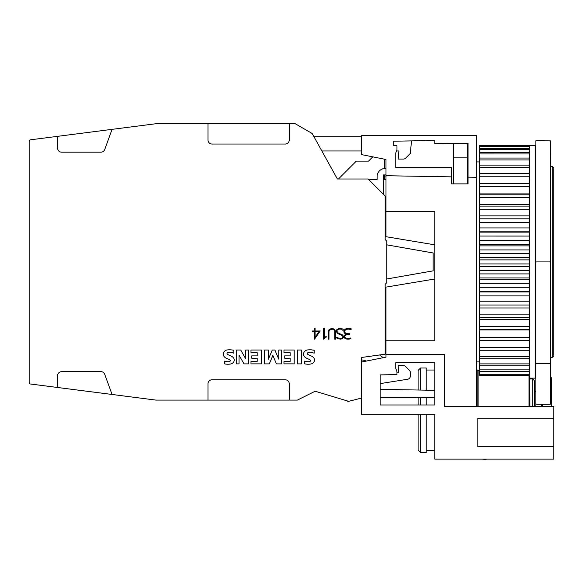 <?xml version="1.0" encoding="UTF-8"?>
<svg xmlns="http://www.w3.org/2000/svg" width="583" height="583" viewBox="0 0 583 583"><rect width="100%" height="100%" fill="white"/><g stroke="black" fill="none" stroke-linecap="round" stroke-linejoin="round"><path stroke-width="0.87" d="M29.15 382.412A1.625 1.625 0 0 0 30.571 384.022L57.6 387.491L57.6 375.714A4.066 4.066 0 0 1 61.667 371.648L100.91 371.648A4.066 4.066 0 0 1 104.729 374.322L112.06 394.472L155.953 400.098L207.978 400.098L207.978 383.84A4.066 4.066 0 0 1 212.044 379.773L285.204 379.773A4.066 4.066 0 0 1 289.263 383.84L289.263 400.098L297.396 400.098L315.148 391.229L348.678 401.337L361.606 398.036L361.606 357.481L385.181 354.173L385.181 284.264L386.806 282.638L386.806 241.187L385.181 239.562L385.181 196.07L368.113 179.003L337.389 179.003L312.16 133.492L295.238 123.727L289.263 123.727L289.263 139.986A4.066 4.066 0 0 1 285.204 144.045L212.044 144.045A4.066 4.066 0 0 1 207.978 139.986L207.978 123.727L155.953 123.727L112.06 129.353L104.729 149.503A4.066 4.066 0 0 1 100.91 152.178L61.667 152.178A4.066 4.066 0 0 1 57.6 148.111L57.6 136.335L30.571 139.803A1.625 1.625 0 0 0 29.15 141.414L29.15 382.412A1.625 1.625 0 0 0 30.571 384.022M398.808 372.872L396.972 372.872L398.808 372.872L398.167 365.556L403.327 365.556A3.25 3.25 0 0 1 405.622 366.51L409.412 370.292A3.25 3.25 0 0 1 410.359 372.595L410.359 376.05A3.25 3.25 0 0 1 407.619 379.256L380.131 383.614L380.131 389.357L418.106 390.02L418.106 370.431L420.54 367.99L420.54 390.056M313.953 136.735L361.606 136.735L313.953 136.735M385.997 176L384.452 176L384.452 174.936L383.228 174.936L383.228 194.117M368.522 179.404L377.128 179.404L377.128 176.562A8.126 8.126 0 0 1 385.261 168.436L385.997 168.436M383.76 357.576A9.751 9.751 0 0 1 379.657 354.945A9.751 9.751 0 0 0 383.76 357.576M385.181 349.938L385.997 349.938L385.181 349.938M318.923 331.705L315.075 331.705L315.075 337.236L318.923 331.705M312.35 330.984L314.361 330.984L314.361 328.426L315.075 328.426L315.075 330.984L320.22 330.984L314.536 339.182L314.361 331.705L312.35 331.705L312.35 330.984M329.446 330.095L328.958 331.552L328.958 339.182L328.236 339.182L328.236 331.53L328.754 329.985L331.348 328.426L333.935 328.943L334.985 329.985L335.495 331.53L335.495 339.182L334.78 339.182L334.78 331.552L334.285 330.095L332.361 329.14L329.446 330.095M346.302 338.22A8.468 8.468 0 0 0 350.704 337.98L350.915 338.679A8.621 8.621 0 0 1 346.098 338.927A2.791 2.791 0 0 1 344.604 338.002A2.288 2.288 0 0 1 344.67 335.174A3.447 3.447 0 0 1 346.863 334.103A4.059 4.059 0 0 1 345.158 333.629A2.332 2.332 0 0 1 344.24 330.386A3.097 3.097 0 0 1 345.945 328.827A6.697 6.697 0 0 1 349.115 328.469A11.908 11.908 0 0 1 351.301 328.907L351.046 329.599A10.902 10.902 0 0 0 349.042 329.198A5.91 5.91 0 0 0 346.215 329.512A2.376 2.376 0 0 0 344.917 330.685A1.917 1.917 0 0 0 345.653 333.082A8.424 8.424 0 0 0 349.108 333.724L349.764 333.724L349.764 334.46L347.235 334.569A4.19 4.19 0 0 0 345.231 335.655A1.501 1.501 0 0 0 345.172 337.528A2.099 2.099 0 0 0 346.302 338.22M337.419 338.672L336.216 337.455L337.528 337.455L339.014 338.461L340.975 338.461L342.44 337.972L342.891 336.595L342.41 335.648L337.914 333.665L336.879 332.623L336.376 330L338.971 328.426L342.556 328.936L343.773 330.153L342.454 330.153L340.968 329.14L339.007 329.14L337.091 330.08L337.091 331.508L338.053 332.944L342.571 334.955L343.62 336.529L343.62 337.608L341.004 339.182L337.419 338.672M325.161 337.666L323.485 339.182L323.485 328.426L324.199 328.426L324.199 337.79L326.21 336.376L326.21 337.134L325.161 337.666M224.368 363.785L224.368 361.125A10.822 10.822 0 0 0 229.046 361.679A1.632 1.632 0 0 0 230.132 361.125A0.816 0.816 0 0 0 230.19 360.279A3.695 3.695 0 0 0 228.871 359.376L226.386 358.254A5.845 5.845 0 0 1 223.712 355.98A4.037 4.037 0 0 1 223.683 352.365A4.963 4.963 0 0 1 226.845 349.997A17.679 17.679 0 0 1 233.856 350.325L233.856 353.181A14.364 14.364 0 0 0 229.636 352.285A4.088 4.088 0 0 0 227.771 352.598A1.028 1.028 0 0 0 227.771 354.566A64.05 64.05 0 0 0 231.072 356.053A5.626 5.626 0 0 1 233.761 358.268A3.797 3.797 0 0 1 233.805 361.744A4.591 4.591 0 0 1 230.781 363.938A13.489 13.489 0 0 1 224.368 363.785M251.783 355.885L257.19 355.885L257.19 352.628L250.996 352.628L250.996 350.026L261.242 350.026L261.242 363.872L250.996 363.872L250.996 361.402L257.19 361.402L257.19 358.254L251.783 358.254L251.783 355.885M284.737 355.885L290.152 355.885L290.152 352.628L283.957 352.628L283.957 350.026L294.196 350.026L294.196 363.872L283.957 363.872L283.957 361.402L290.152 361.402L290.152 358.254L284.737 358.254L284.737 355.885M304.647 363.785L304.647 361.125A10.822 10.822 0 0 0 309.325 361.679A1.632 1.632 0 0 0 310.411 361.125A0.816 0.816 0 0 0 310.469 360.279A3.695 3.695 0 0 0 309.158 359.376L306.665 358.254A5.845 5.845 0 0 1 303.998 355.98A4.037 4.037 0 0 1 303.962 352.365A4.963 4.963 0 0 1 307.132 349.997A17.679 17.679 0 0 1 314.135 350.325L314.135 353.181A14.364 14.364 0 0 0 309.923 352.285A4.088 4.088 0 0 0 308.05 352.598A1.028 1.028 0 0 0 308.05 354.566A64.05 64.05 0 0 0 311.358 356.053A5.626 5.626 0 0 1 314.048 358.268A3.797 3.797 0 0 1 314.091 361.744A4.591 4.591 0 0 1 311.067 363.938A13.489 13.489 0 0 1 304.647 363.785M297.468 363.887L297.468 350.026L301.513 350.026L301.513 363.887L297.468 363.887M268.362 350.026L268.362 359.186L272.268 350.026L274.892 350.026L278.761 359.135L278.761 350.026L281.465 350.026L281.465 363.887L276.459 363.887L272.888 355.448L269.295 363.887L264.325 363.887L264.325 350.026L268.362 350.026M236.355 363.887L236.355 350.026L240.728 350.026L245.698 358.815L245.698 350.026L248.511 350.026L248.511 363.887L244.007 363.887L239.037 355.215L239.037 363.887L236.355 363.887M386.806 278.98L433.14 270.855L433.14 252.971L386.806 244.845M361.606 398.036L347.774 401.57L347.636 401.024M361.606 359.9A16.258 16.258 0 0 1 364.747 360.564L366.313 361.066M411.474 140.889L410.381 153.395L405.644 158.131A3.25 3.25 0 0 1 403.341 159.086L398.189 159.086L398.896 150.953L396.491 150.953M361.606 150.953L321.838 150.953M385.997 174.936L383.228 174.936M377.128 179.404L377.128 176.562M372.785 156.849L368.522 161.119L356.322 161.119L338.446 179.003M57.6 136.335L112.06 129.353M112.06 394.472L57.6 387.491M289.263 400.098L207.978 400.098M207.978 123.727L289.263 123.727M479.474 361.89L476.632 361.89M476.632 161.928L479.474 161.928M552.225 357.423L552.225 166.403L553.85 168.028L553.85 355.798L552.225 357.423L550.6 357.423M550.6 166.403L552.225 166.403M529.466 145.692L529.823 378.148L535.158 378.148L535.158 145.67L479.474 145.677L479.474 375.255L529.466 375.255M550.52 168.137L550.52 317.648M550.52 323.856L550.52 368.806M418.106 414.732L418.106 450.091L420.54 452.525L420.54 414.732M426.231 404.974L426.231 397.431M420.54 404.974L420.54 397.431M420.54 452.525L426.231 452.525L426.231 414.732M510.766 459.113L543.283 459.113M486.171 459.113L498.917 459.113M482.192 459.113L486.171 459.273M385.997 354.581L385.997 357.131L361.606 362.007L361.606 414.732L434.765 414.732L434.765 459.113L553.85 459.113L553.85 446.753L477.849 446.753L477.849 418.303L553.85 418.303L553.85 406.679L444.523 406.679L444.523 354.581L385.997 354.581L385.997 287.12L434.765 278.995M529.021 376.458L529.466 377.361M529.145 375.255L529.466 377.055M529.021 406.679L529.021 375.255M529.903 406.679L529.823 378.148M478.096 406.679L478.096 370.489L477.849 370.023L476.632 370.023M426.231 390.158L426.231 367.99L420.54 367.99M434.765 397.431L380.131 397.431L380.131 404.974L380.131 374.898L396.972 374.607L396.972 371.743L395.748 368.39L395.748 362.706L434.765 362.706L434.765 404.974L380.131 404.974L418.106 404.974L418.106 397.431M534.341 406.679L534.341 380.59L532.716 378.965L529.903 378.965M532.716 406.679L532.716 378.965M477.849 406.679L477.849 370.023M542.467 406.679L542.467 404.165M551.409 406.679L551.409 377.748L550.52 377.748M541.578 406.679L541.578 404.165M550.52 140.86L535.886 140.794L535.886 261.913L550.52 261.913L550.52 140.86M535.886 261.913L535.886 404.165L550.52 404.165L550.52 261.913M535.886 404.165L535.886 406.679M535.158 363.143L535.966 364.091M384.452 176L384.452 179.375L385.997 179.375M384.452 159.181L384.452 168.472M453.465 143.498L453.465 183.871L451.366 183.871L451.431 167.62L395.755 167.62L395.755 152.986L396.972 149.642L396.972 145.67L393.722 145.67L393.722 141.203L434.765 140.488L434.765 143.644L468.032 143.389L468.032 183.871L467.282 183.871L467.282 143.389M479.474 292.003L529.466 292.003L479.474 292.003M550.52 153.03L550.6 168.166M535.158 368.66L535.886 368.66M479.474 374.279L529.466 374.279M479.474 371.313L529.466 371.313M479.474 369.87L529.466 369.87M479.474 365.774L529.466 365.774M479.474 363.887L529.466 363.887M479.474 358.72L529.466 358.72M479.474 356.417L529.466 356.417M479.474 350.259L529.466 350.259M479.474 347.57L529.466 347.57M479.474 340.508L529.466 340.508M479.474 337.47L529.466 337.47M479.474 329.927L529.466 329.927M479.474 329.606L529.466 329.606M479.474 326.269L529.466 326.269M479.474 319.36L529.466 319.36M479.474 317.72L529.466 317.72M479.474 314.135L529.466 314.135M479.474 307.962L529.466 307.962M479.474 305.026L529.466 305.026M479.474 301.229L529.466 301.229M479.474 295.894L529.466 295.894M529.466 291.697L479.474 291.697M479.474 287.762L529.466 287.762M479.474 283.323L529.466 283.323M529.466 279.323L479.474 279.323M529.466 277.938L479.474 277.938M479.474 273.908L529.466 273.908M479.474 270.446L529.466 270.446M529.466 266.38L479.474 266.38M529.466 263.946L479.474 263.939M479.474 259.887L529.466 259.887M479.474 257.438L529.466 257.438M529.466 253.379L479.474 253.379M529.466 249.918L479.474 249.918M479.474 245.888L529.466 245.888M479.474 244.503L529.466 244.503M529.466 240.502L479.474 240.502M529.466 236.071L479.474 236.064M479.474 232.129L529.466 232.129M479.474 231.815L529.466 231.815L479.474 231.815M529.466 227.931L479.474 227.931M529.466 222.597L479.474 222.589M479.474 218.8L529.466 218.8M529.466 215.863L479.474 215.863M529.466 209.698L479.474 209.691M479.474 206.098L529.466 206.098M529.466 204.458L479.474 204.458M529.466 197.564L479.474 197.557M479.474 194.212L529.466 194.212M529.466 193.899L479.474 193.899M479.474 186.356L529.466 186.356M479.474 183.317L529.466 183.317M479.474 176.255L529.466 176.255M479.474 173.566L529.466 173.566M479.474 167.408L529.466 167.408M479.474 165.098L529.466 165.098M479.474 159.939L529.466 159.939M479.474 158.051L529.466 158.051M529.466 153.963L479.474 153.948M479.474 152.513L529.466 152.513M529.466 149.554L479.474 149.54M479.474 148.57L529.466 148.57M529.466 146.785L479.474 146.77M479.474 146.282L529.466 146.282M451.395 176.86L385.997 175.723L385.997 236.705L434.765 244.831M385.997 211.512L434.765 211.512L434.765 340.756L385.997 340.756M385.997 175.723L385.997 159.494L361.606 154.612L361.606 135.511L476.632 135.511L476.632 177.305L468.032 177.152M468.032 183.871L451.366 183.871M476.632 406.679L476.632 177.305M434.765 390.311L380.131 389.357M395.748 368.39L395.748 362.706L395.748 368.39M553.85 418.303L553.85 446.753M535.886 363.522L550.52 363.522M535.886 154.94L535.158 154.211M434.765 450.499L426.231 450.499M479.474 370.489L478.096 370.489M434.765 370.023L426.231 370.023M535.886 391.565L534.341 391.565M467.282 157.869L453.465 157.869M535.158 368.806L535.886 368.806"/></g></svg>
